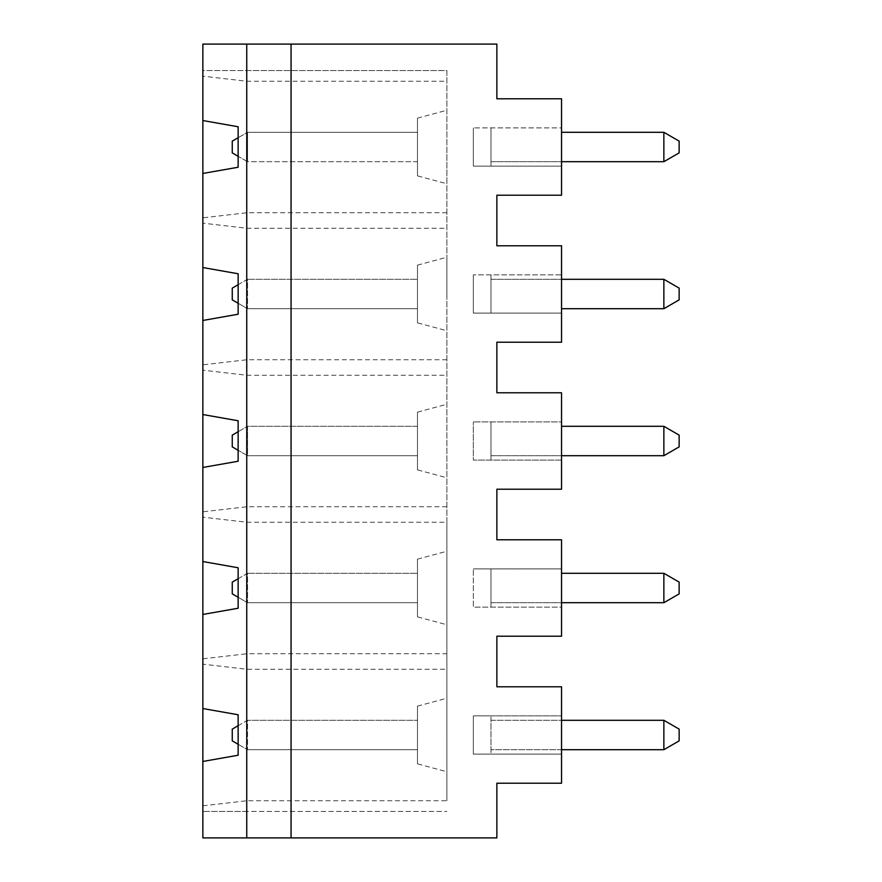 <?xml version="1.0" encoding="UTF-8"?>
<svg xmlns="http://www.w3.org/2000/svg" width="882" height="882" viewBox="0 0 882 882"><rect width="100%" height="100%" fill="white"/><g stroke="black" fill="none" stroke-linecap="round" stroke-linejoin="round"><path stroke-width="0.66" stroke-dasharray="4.41 3.31" d="M490.976 715.886L561.536 715.886L561.536 754.11L473.336 754.11L473.336 715.886L473.336 754.11L561.536 754.11L561.536 783.216L496.864 783.216L496.864 837.9L202.86 837.9L202.86 44.1L496.864 44.1L496.864 98.784L561.536 98.784L561.536 127.89L473.336 127.89L561.536 127.89L561.536 166.114L473.336 166.114L473.336 127.89L473.336 166.114L561.536 166.114L561.536 195.22L496.864 195.22L496.864 245.78L561.536 245.78L561.536 274.886L473.336 274.886L561.536 274.886L561.536 313.11L473.336 313.11L473.336 274.886L473.336 313.11L561.536 313.11L561.536 342.216L496.864 342.216L496.864 392.788L561.536 392.788L561.536 421.894L473.336 421.894L561.536 421.894L561.536 460.106L473.336 460.106L473.336 421.894L473.336 460.106L561.536 460.106L561.536 489.212L496.864 489.212L496.864 539.784L561.536 539.784L561.536 568.89L473.336 568.89L561.536 568.89L561.536 607.114L473.336 607.114L473.336 568.89L473.336 607.114L561.536 607.114L561.536 636.22L496.864 636.22L496.864 686.78L561.536 686.78L561.536 715.886L473.336 715.886L490.976 715.886L490.976 754.11L490.976 715.886M202.86 658.832L202.86 708.544L202.86 664.168L246.96 669.262L446.876 669.262L446.876 800.746L246.96 800.746L246.96 653.738L202.86 658.832L202.86 664.168M202.86 614.456L238.14 608.238L238.14 567.765L202.86 561.536L202.86 517.172L246.96 522.254L446.876 522.254L446.876 70.56L202.86 70.56L202.86 120.536L202.86 76.172L246.96 81.254L446.876 81.254M446.876 506.742L246.96 506.742L202.86 511.825L202.86 467.46L202.86 561.536M202.86 467.46L238.14 461.242L238.14 420.758L202.86 414.54L202.86 370.175L246.96 375.258L446.876 375.258M446.876 359.746L246.96 359.746L202.86 364.828L202.86 320.464L202.86 414.54M202.86 320.464L238.14 314.235L238.14 273.762L202.86 267.544L202.86 223.168L246.96 228.262L446.876 228.262M446.876 212.738L246.96 212.738L202.86 217.832L202.86 173.456L202.86 267.544M202.86 173.456L238.14 167.238L238.14 126.765L202.86 120.536M246.751 70.56L246.751 811.44L202.86 811.44L446.876 811.44L246.751 811.44M202.86 761.464L202.86 811.44L202.86 761.464L238.14 755.235L238.14 714.762L202.86 708.544M202.86 511.825L202.86 517.172M202.86 364.828L202.86 370.175M202.86 217.832L202.86 223.168M446.876 522.254L446.876 653.738L246.96 653.738L246.96 70.56L202.86 70.56L202.86 76.172M291.06 837.9L291.06 44.1M446.876 735.004L446.876 698.246L446.876 735.004M417.484 763.867L417.484 706.129L417.484 763.867L446.876 771.75M238.14 725.721L247.533 720.296L417.484 720.296L247.533 720.296L247.533 749.7L247.533 720.296L232.264 729.116L232.264 740.88L247.533 749.7L238.14 744.276M561.536 749.7L490.976 749.7L490.976 720.296L561.536 720.296M417.484 749.7L247.533 749.7L417.484 749.7L417.484 720.296L417.484 749.7M663.859 749.7L490.976 749.7L490.976 720.296L663.859 720.296L663.859 749.7L679.14 740.88L679.14 729.116L663.859 720.296M202.86 805.828L246.96 800.746L246.96 811.44M246.96 70.56L446.876 70.56L446.876 800.746M446.876 653.738L446.876 669.262M446.876 587.996L446.876 624.754L446.876 587.996M446.876 441L446.876 477.746L446.876 441M446.876 294.004L446.876 257.246L446.876 294.004M446.876 146.996L446.876 183.754L446.876 146.996M238.14 431.728L247.533 426.304L232.264 435.124L232.264 446.876L247.533 455.696L247.533 426.304L417.484 426.304L417.484 455.696L417.484 426.304L247.533 426.304L247.533 455.696L238.14 450.272M663.859 279.296L663.859 308.7L679.14 299.88L679.14 288.116L663.859 279.296L490.976 279.296L490.976 308.7L490.976 279.296L561.536 279.296M417.484 175.871L417.484 118.133L417.484 175.871L446.876 183.754M417.484 322.867L417.484 265.129L417.484 322.867L446.876 330.75M238.14 137.724L247.533 132.3L232.264 141.12L232.264 152.884L247.533 161.704L417.484 161.704L417.484 132.3L417.484 161.704L247.533 161.704L247.533 132.3L417.484 132.3L247.533 132.3L247.533 161.704L238.14 156.279M417.484 279.296L417.484 308.7L417.484 279.296L247.533 279.296L417.484 279.296M490.976 274.886L490.976 313.11L490.976 274.886M490.976 127.89L490.976 166.114L490.976 127.89M663.859 161.704L679.14 152.884L679.14 141.12L663.859 132.3L663.859 161.704L490.976 161.704L490.976 132.3L490.976 161.704L561.536 161.704M238.14 284.721L247.533 279.296L247.533 308.7L247.533 279.296L232.264 288.116L232.264 299.88L247.533 308.7L238.14 303.276M417.484 308.7L247.533 308.7L417.484 308.7M663.859 132.3L561.536 132.3M561.536 308.7L663.859 308.7M417.484 469.874L417.484 412.126L417.484 469.874L446.876 477.746M490.976 421.894L490.976 460.106L490.976 421.894M663.859 455.696L679.14 446.876L679.14 435.124L663.859 426.304L663.859 455.696L490.976 455.696L490.976 426.304L490.976 455.696L561.536 455.696M663.859 426.304L561.536 426.304M417.484 455.696L247.533 455.696L417.484 455.696M417.484 616.871L417.484 559.133L417.484 616.871L446.876 624.754M490.976 568.89L490.976 607.114L490.976 568.89M663.859 602.704L679.14 593.884L679.14 582.12L663.859 573.3L663.859 602.704L490.976 602.704L490.976 573.3L490.976 602.704L561.536 602.704M417.484 573.3L417.484 602.704L417.484 573.3L247.533 573.3L417.484 573.3M663.859 573.3L561.536 573.3M238.14 578.724L247.533 573.3L247.533 602.704L247.533 573.3L232.264 582.12L232.264 593.884L247.533 602.704L238.14 597.279M417.484 602.704L247.533 602.704L417.484 602.704M417.484 706.129L446.876 698.246M417.484 118.133L446.876 110.25M417.484 265.129L446.876 257.246M417.484 412.126L446.876 404.254M417.484 559.133L446.876 551.25"/><path stroke-width="1.32" d="M202.86 761.464L202.86 708.544L238.14 714.762L238.14 755.235L202.86 761.464L202.86 837.9L496.864 837.9L496.864 783.216L561.536 783.216L561.536 686.78L496.864 686.78L496.864 636.22L561.536 636.22L561.536 539.784L496.864 539.784L496.864 489.212L561.536 489.212L561.536 392.788L496.864 392.788L496.864 342.216L561.536 342.216L561.536 245.78L496.864 245.78L496.864 195.22L561.536 195.22L561.536 98.784L496.864 98.784L496.864 44.1L202.86 44.1L202.86 120.536L238.14 126.765L238.14 167.238L202.86 173.456L202.86 120.536M202.86 561.536L238.14 567.765L238.14 608.238L202.86 614.456L202.86 173.456M246.751 837.9L246.751 44.1M202.86 267.544L238.14 273.762L238.14 314.235L202.86 320.464M202.86 414.54L238.14 420.758L238.14 461.242L202.86 467.46M202.86 708.544L202.86 614.456M291.06 837.9L291.06 44.1M663.859 749.7L663.859 720.296L679.14 729.116L679.14 740.88L663.859 749.7L561.536 749.7M561.536 720.296L663.859 720.296M238.14 744.276L232.264 740.88L232.264 729.116L238.14 725.721M238.14 450.272L232.264 446.876L232.264 435.124L238.14 431.728M663.859 308.7L663.859 279.296L679.14 288.116L679.14 299.88L663.859 308.7L561.536 308.7M663.859 161.704L663.859 132.3L679.14 141.12L679.14 152.884L663.859 161.704L561.536 161.704M561.536 132.3L663.859 132.3M561.536 279.296L663.859 279.296M238.14 156.279L232.264 152.884L232.264 141.12L238.14 137.724M238.14 303.276L232.264 299.88L232.264 288.116L238.14 284.721M663.859 455.696L663.859 426.304L679.14 435.124L679.14 446.876L663.859 455.696L561.536 455.696M561.536 426.304L663.859 426.304M663.859 602.704L663.859 573.3L679.14 582.12L679.14 593.884L663.859 602.704L561.536 602.704M561.536 573.3L663.859 573.3M238.14 597.279L232.264 593.884L232.264 582.12L238.14 578.724"/></g></svg>
